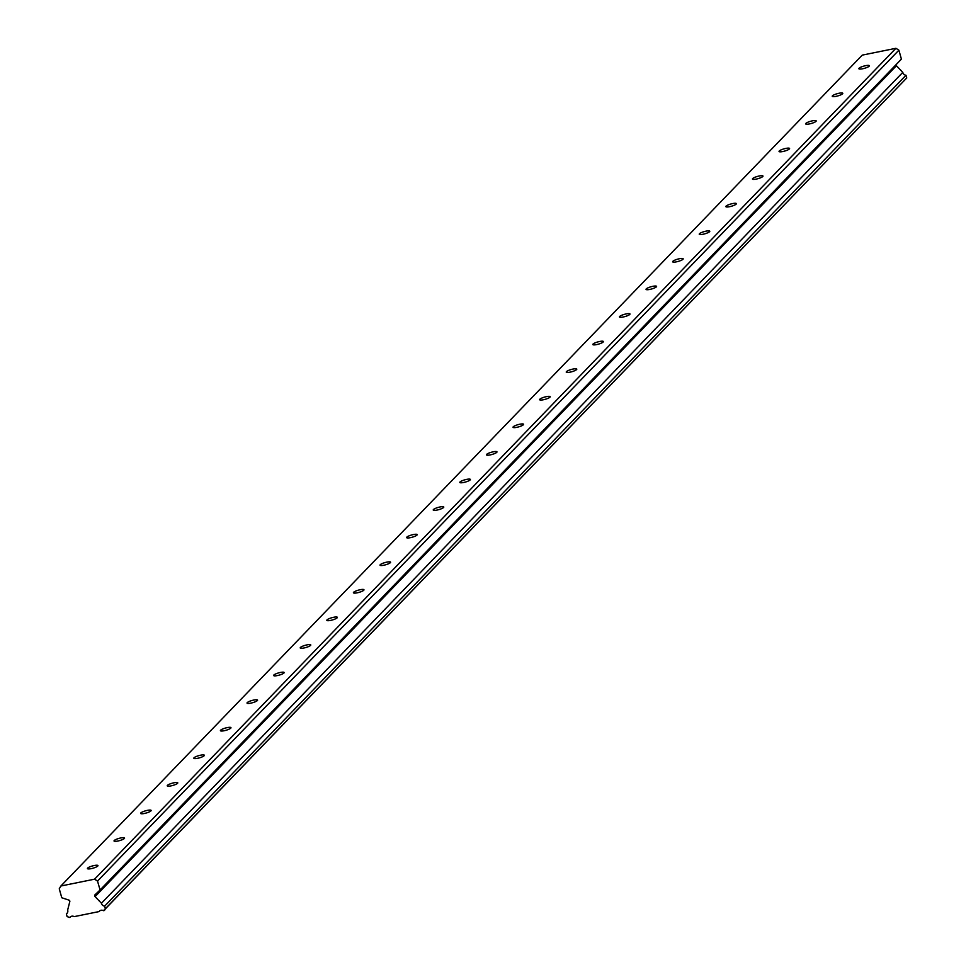 <?xml version="1.0" encoding="UTF-8"?>
<svg xmlns="http://www.w3.org/2000/svg" width="966" height="966" viewBox="0 0 966 966"><rect width="100%" height="100%" fill="white"/><g stroke="black" fill="none" stroke-linecap="round" stroke-linejoin="round"><path stroke-width="1.45" d="M869.183 66.195A5.482 1.159 -15.8 0 0 869.388 65.736A5.482 1.159 -15.8 0 0 864.715 65.869A5.482 1.159 -15.8 0 0 859.052 68.248A5.482 1.159 -15.8 0 0 858.846 68.719A5.482 1.159 -15.8 0 0 863.519 68.574A5.482 1.159 -15.8 0 0 869.183 66.195M97.759 866.055A5.482 1.159 -15.8 0 0 97.964 865.584A5.482 1.159 -15.8 0 0 93.291 865.729A5.482 1.159 -15.8 0 0 87.628 868.108A5.482 1.159 -15.8 0 0 87.423 868.567A5.482 1.159 -15.8 0 0 92.096 868.434A5.482 1.159 -15.8 0 0 97.759 866.055M124.36 838.476A5.482 1.159 -15.8 0 0 124.566 838.005A5.482 1.159 -15.8 0 0 119.893 838.15A5.482 1.159 -15.8 0 0 114.23 840.529A5.482 1.159 -15.8 0 0 114.024 840.988A5.482 1.159 -15.8 0 0 118.697 840.843A5.482 1.159 -15.8 0 0 124.36 838.476M150.962 810.885A5.482 1.159 -15.8 0 0 151.167 810.426A5.482 1.159 -15.8 0 0 146.494 810.571A5.482 1.159 -15.8 0 0 140.831 812.937A5.482 1.159 -15.8 0 0 140.625 813.408A5.482 1.159 -15.8 0 0 145.298 813.263A5.482 1.159 -15.8 0 0 150.962 810.885M177.563 783.305A5.482 1.159 -15.8 0 0 177.768 782.846A5.482 1.159 -15.8 0 0 173.095 782.979A5.482 1.159 -15.8 0 0 167.432 785.358A5.482 1.159 -15.8 0 0 167.227 785.829A5.482 1.159 -15.8 0 0 171.9 785.684A5.482 1.159 -15.8 0 0 177.563 783.305M204.164 755.726A5.482 1.159 -15.8 0 0 204.369 755.267A5.482 1.159 -15.8 0 0 199.696 755.4A5.482 1.159 -15.8 0 0 194.033 757.779A5.482 1.159 -15.8 0 0 193.816 758.25A5.482 1.159 -15.8 0 0 198.501 758.105A5.482 1.159 -15.8 0 0 204.164 755.726M230.765 728.147A5.482 1.159 -15.8 0 0 230.971 727.676A5.482 1.159 -15.8 0 0 226.298 727.821A5.482 1.159 -15.8 0 0 220.634 730.199A5.482 1.159 -15.8 0 0 220.417 730.67A5.482 1.159 -15.8 0 0 225.102 730.525A5.482 1.159 -15.8 0 0 230.765 728.147M257.367 700.567A5.482 1.159 -15.8 0 0 257.572 700.096A5.482 1.159 -15.8 0 0 252.899 700.241A5.482 1.159 -15.8 0 0 247.236 702.62A5.482 1.159 -15.8 0 0 247.018 703.079A5.482 1.159 -15.8 0 0 251.691 702.946A5.482 1.159 -15.8 0 0 257.367 700.567M283.968 672.988A5.482 1.159 -15.8 0 0 284.173 672.517A5.482 1.159 -15.8 0 0 279.5 672.662A5.482 1.159 -15.8 0 0 273.837 675.041A5.482 1.159 -15.8 0 0 273.62 675.5A5.482 1.159 -15.8 0 0 278.293 675.367A5.482 1.159 -15.8 0 0 283.968 672.988M310.569 645.397A5.482 1.159 -15.8 0 0 310.774 644.938A5.482 1.159 -15.8 0 0 306.101 645.083A5.482 1.159 -15.8 0 0 300.438 647.449A5.482 1.159 -15.8 0 0 300.221 647.92A5.482 1.159 -15.8 0 0 304.894 647.775A5.482 1.159 -15.8 0 0 310.569 645.397M337.17 617.817A5.482 1.159 -15.8 0 0 337.375 617.359A5.482 1.159 -15.8 0 0 332.702 617.491A5.482 1.159 -15.8 0 0 327.039 619.87A5.482 1.159 -15.8 0 0 326.822 620.341A5.482 1.159 -15.8 0 0 331.495 620.196A5.482 1.159 -15.8 0 0 337.17 617.817M363.771 590.238A5.482 1.159 -15.8 0 0 363.977 589.779A5.482 1.159 -15.8 0 0 359.304 589.912A5.482 1.159 -15.8 0 0 353.628 592.291A5.482 1.159 -15.8 0 0 353.423 592.762A5.482 1.159 -15.8 0 0 358.096 592.617A5.482 1.159 -15.8 0 0 363.771 590.238M390.373 562.659A5.482 1.159 -15.8 0 0 390.578 562.188A5.482 1.159 -15.8 0 0 385.905 562.333A5.482 1.159 -15.8 0 0 380.23 564.712A5.482 1.159 -15.8 0 0 380.024 565.182A5.482 1.159 -15.8 0 0 384.697 565.038A5.482 1.159 -15.8 0 0 390.373 562.659M416.974 535.079A5.482 1.159 -15.8 0 0 417.179 534.609A5.482 1.159 -15.8 0 0 412.506 534.753A5.482 1.159 -15.8 0 0 406.831 537.132A5.482 1.159 -15.8 0 0 406.626 537.591A5.482 1.159 -15.8 0 0 411.299 537.458A5.482 1.159 -15.8 0 0 416.974 535.079M443.575 507.5A5.482 1.159 -15.8 0 0 443.78 507.029A5.482 1.159 -15.8 0 0 439.107 507.174A5.482 1.159 -15.8 0 0 433.432 509.553A5.482 1.159 -15.8 0 0 433.227 510.012A5.482 1.159 -15.8 0 0 437.9 509.879A5.482 1.159 -15.8 0 0 443.575 507.5M470.176 479.921A5.482 1.159 -15.8 0 0 470.382 479.45A5.482 1.159 -15.8 0 0 465.709 479.595A5.482 1.159 -15.8 0 0 460.033 481.974A5.482 1.159 -15.8 0 0 459.828 482.432A5.482 1.159 -15.8 0 0 464.501 482.288A5.482 1.159 -15.8 0 0 470.176 479.921M496.778 452.33A5.482 1.159 -15.8 0 0 496.983 451.871A5.482 1.159 -15.8 0 0 492.31 452.003A5.482 1.159 -15.8 0 0 486.635 454.382A5.482 1.159 -15.8 0 0 486.429 454.853A5.482 1.159 -15.8 0 0 491.102 454.708A5.482 1.159 -15.8 0 0 496.778 452.33M523.379 424.75A5.482 1.159 -15.8 0 0 523.584 424.291A5.482 1.159 -15.8 0 0 518.911 424.424A5.482 1.159 -15.8 0 0 513.236 426.803A5.482 1.159 -15.8 0 0 513.031 427.274A5.482 1.159 -15.8 0 0 517.704 427.129A5.482 1.159 -15.8 0 0 523.379 424.75M549.968 397.171A5.482 1.159 -15.8 0 0 550.185 396.7A5.482 1.159 -15.8 0 0 545.512 396.845A5.482 1.159 -15.8 0 0 539.837 399.224A5.482 1.159 -15.8 0 0 539.632 399.695A5.482 1.159 -15.8 0 0 544.305 399.55A5.482 1.159 -15.8 0 0 549.968 397.171M576.569 369.592A5.482 1.159 -15.8 0 0 576.787 369.121A5.482 1.159 -15.8 0 0 572.114 369.266A5.482 1.159 -15.8 0 0 566.438 371.644A5.482 1.159 -15.8 0 0 566.233 372.103A5.482 1.159 -15.8 0 0 570.906 371.97A5.482 1.159 -15.8 0 0 576.569 369.592M603.17 342.012A5.482 1.159 -15.8 0 0 603.388 341.541A5.482 1.159 -15.8 0 0 598.715 341.686A5.482 1.159 -15.8 0 0 593.039 344.065A5.482 1.159 -15.8 0 0 592.834 344.524A5.482 1.159 -15.8 0 0 597.507 344.391A5.482 1.159 -15.8 0 0 603.17 342.012M629.772 314.433A5.482 1.159 -15.8 0 0 629.989 313.962A5.482 1.159 -15.8 0 0 625.316 314.107A5.482 1.159 -15.8 0 0 619.641 316.486A5.482 1.159 -15.8 0 0 619.435 316.945A5.482 1.159 -15.8 0 0 624.108 316.8A5.482 1.159 -15.8 0 0 629.772 314.433M656.373 286.842A5.482 1.159 -15.8 0 0 656.59 286.383A5.482 1.159 -15.8 0 0 651.905 286.528A5.482 1.159 -15.8 0 0 646.242 288.894A5.482 1.159 -15.8 0 0 646.037 289.365A5.482 1.159 -15.8 0 0 650.71 289.22A5.482 1.159 -15.8 0 0 656.373 286.842M682.974 259.262A5.482 1.159 -15.8 0 0 683.179 258.803A5.482 1.159 -15.8 0 0 678.506 258.936A5.482 1.159 -15.8 0 0 672.843 261.315A5.482 1.159 -15.8 0 0 672.638 261.786A5.482 1.159 -15.8 0 0 677.311 261.641A5.482 1.159 -15.8 0 0 682.974 259.262M709.575 231.683A5.482 1.159 -15.8 0 0 709.781 231.224A5.482 1.159 -15.8 0 0 705.108 231.357A5.482 1.159 -15.8 0 0 699.444 233.736A5.482 1.159 -15.8 0 0 699.239 234.207A5.482 1.159 -15.8 0 0 703.912 234.062A5.482 1.159 -15.8 0 0 709.575 231.683M736.177 204.104A5.482 1.159 -15.8 0 0 736.382 203.633A5.482 1.159 -15.8 0 0 731.709 203.778A5.482 1.159 -15.8 0 0 726.046 206.156A5.482 1.159 -15.8 0 0 725.84 206.627A5.482 1.159 -15.8 0 0 730.513 206.483A5.482 1.159 -15.8 0 0 736.177 204.104M762.778 176.524A5.482 1.159 -15.8 0 0 762.983 176.054A5.482 1.159 -15.8 0 0 758.31 176.198A5.482 1.159 -15.8 0 0 752.647 178.577A5.482 1.159 -15.8 0 0 752.442 179.036A5.482 1.159 -15.8 0 0 757.115 178.903A5.482 1.159 -15.8 0 0 762.778 176.524M789.379 148.945A5.482 1.159 -15.8 0 0 789.584 148.474A5.482 1.159 -15.8 0 0 784.911 148.619A5.482 1.159 -15.8 0 0 779.248 150.998A5.482 1.159 -15.8 0 0 779.043 151.457A5.482 1.159 -15.8 0 0 783.716 151.324A5.482 1.159 -15.8 0 0 789.379 148.945M815.98 121.366A5.482 1.159 -15.8 0 0 816.185 120.895A5.482 1.159 -15.8 0 0 811.512 121.04A5.482 1.159 -15.8 0 0 805.849 123.407A5.482 1.159 -15.8 0 0 805.644 123.877A5.482 1.159 -15.8 0 0 810.317 123.733A5.482 1.159 -15.8 0 0 815.98 121.366M842.581 93.774A5.482 1.159 -15.8 0 0 842.787 93.316A5.482 1.159 -15.8 0 0 838.114 93.448A5.482 1.159 -15.8 0 0 832.451 95.827A5.482 1.159 -15.8 0 0 832.245 96.298A5.482 1.159 -15.8 0 0 836.918 96.153A5.482 1.159 -15.8 0 0 842.581 93.774M60.894 886.003L862.252 55.122L895.917 48.3L94.559 879.181L60.894 886.003L59.252 888.817L61.776 897.752L68.948 900.119A1.22 1.123 44 0 1 69.769 901.737L67.644 910.093A3.514 3.236 44 0 1 66.352 913.896L67.113 916.601L69.806 917.507A3.514 3.236 44 0 1 74.177 916.625L99.1 911.578A3.514 3.236 44 0 1 103.483 910.684L906.748 77.956L905.987 75.251L104.63 906.144A3.514 3.236 44 0 1 101.442 903.246L95.079 896.617L896.424 65.724A1.22 1.123 -136 0 1 895.953 64.77M905.987 75.251A3.514 3.236 44 0 1 902.787 72.365L896.424 65.724M95.079 896.617A1.22 1.123 44 0 1 94.934 894.854L100.066 890L97.53 881.064L94.559 879.181M100.066 890L901.411 59.119L898.887 50.184L895.917 48.3M104.437 910.491L105.391 908.849L104.63 906.144M898.887 50.184L97.53 881.064M99.872 910.781L99.1 911.578M70.578 916.71L69.806 917.507M67.463 912.737L66.352 913.896M902.787 72.365L101.442 903.246M906.748 77.956L105.391 908.849"/></g></svg>
